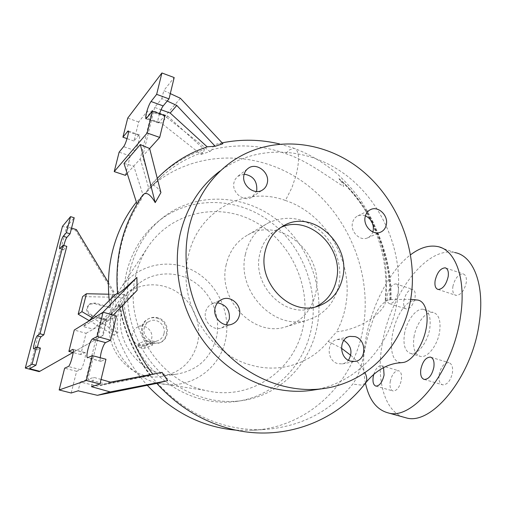 <?xml version="1.0" encoding="UTF-8"?>
<svg xmlns="http://www.w3.org/2000/svg" width="506" height="506" viewBox="0 0 506 506"><rect width="100%" height="100%" fill="white"/><g stroke="black" fill="none" stroke-linecap="round" stroke-linejoin="round"><path stroke-width="0.38" stroke-dasharray="2.53 1.9" d="M416.969 299.995L413.744 300.387C393.099 305.32 381.986 363.409 401.979 362.593M385.464 301.715C384.832 310.716 362.821 329.172 336.585 331.791L328.185 341.405C310.57 363.428 280.235 373.434 251.552 365.237C207.764 354.333 176.48 299.982 188.586 254.885C198.586 210.028 245.581 185.569 285.422 200.477L291.975 187.549L296.2 174.918C299.906 158.909 299.185 150.029 294.024 148.277C309.843 154.33 324.276 162.881 337.306 173.925C345.623 181.622 353.169 190.041 359.943 199.181C366.496 209.313 371.423 218.149 374.712 225.701C384.889 249.294 388.475 274.631 385.464 301.715L385.136 300.88L391.018 299.558L388.38 299.9C381.012 303.246 375.224 311.879 371.018 325.813C362.385 350.418 364.788 366.546 352.771 384.079C330.216 411.694 300.653 426.849 264.081 429.543C251.798 430.138 239.408 428.86 226.909 425.723C200.509 418.854 177.372 404.686 157.499 383.219L156.715 383.295M413.971 337.097C415.957 323.669 425.989 310.589 433.269 312.468C438.81 314.315 440.941 320.665 439.663 331.5C437.709 345.326 427.355 358.375 420.328 356.382C414.686 354.339 412.567 347.913 413.971 337.097M404.446 334.162C406.476 320.696 416.425 307.528 423.585 309.368C429.037 311.19 431.099 317.534 429.784 328.407C427.785 342.271 417.507 355.408 410.594 353.447C405.047 351.436 402.997 345.003 404.446 334.162M217.542 302.797L212.596 303.568C208.915 305.162 206.562 308.009 205.55 312.113C203.115 321.424 213.02 331.177 221.558 327.97L226.441 324.801M244.183 174.159L237.75 176.316L235.233 179.238L234.006 182.432C231.299 192.463 244.075 202.723 252.102 197.062L256.409 191.515M365.408 215.822C362.777 214.803 360.253 214.816 357.843 215.872C354.953 217.289 353.15 219.73 352.423 223.203C350.418 231.976 360.082 241.381 367.47 237.921C370.057 236.808 371.853 234.822 372.846 231.963M343.852 340.361L342.246 339.735L337.205 339.539C326.155 341.335 326.655 361.018 337.875 363.637L342.36 363.896L343.846 363.523L346.136 362.385L348.444 360.259M403.845 300.785C405.641 293.474 408.525 289.66 412.51 289.337C414.806 290.121 415.654 292.854 415.04 297.534C413.219 304.916 410.328 308.742 406.369 309.027C404.054 308.211 403.212 305.46 403.845 300.785M387.292 295.466C389.108 288.116 391.954 284.258 395.831 283.891C398.058 284.65 398.848 287.383 398.209 292.082C396.362 299.508 393.516 303.385 389.658 303.714C387.413 302.917 386.628 300.172 387.292 295.466M452.87 286.548C454.843 278.433 458.246 274.214 463.085 273.891C465.773 274.758 466.829 277.68 466.247 282.664C464.242 290.868 460.833 295.106 456.026 295.377C453.313 294.467 452.256 291.526 452.87 286.548M439.082 374.674C440.909 366.812 444.148 362.802 448.797 362.657C451.864 363.706 453.079 367.078 452.453 372.777C450.599 380.721 447.355 384.743 442.731 384.857C439.638 383.75 438.417 380.36 439.082 374.674M390.221 381.606C391.897 374.51 394.655 370.873 398.488 370.689C401.068 371.619 402.03 374.731 401.366 380.025C399.664 387.191 396.906 390.847 393.092 390.999C390.487 390.018 389.531 386.888 390.221 381.606M373.795 374.282C375.781 368.488 378.305 365.617 381.372 365.667L383.561 367.666M222.925 143.71L216.581 144.115C213.987 145.058 212.482 146.892 212.071 149.624C236.934 143.622 261.425 144.956 285.561 153.615L285.561 153.622C306.339 160.231 325.086 174.899 343.568 186.48C343.201 184.241 341.797 181.863 339.349 179.345C337.812 177.226 341.929 181.047 342.866 181.97C354.263 193.109 363.472 205.841 370.512 220.173C383.074 246.055 387.95 272.955 385.136 300.88M202.381 148.593L207.504 146.765M160.921 192.596C157.284 186.904 153.988 184.462 151.047 185.266L157.265 178.327M117.588 293.625L117.911 292.942C116.412 275.915 117.645 259.433 121.617 243.494C125.684 227.466 132.129 212.956 140.959 199.971L142.762 195.082M122.186 305.839L121.788 303.682C125.324 301.038 130.421 296.598 137.101 290.362M152.768 374.136L153.046 374.497L162.091 372.372M109.258 300.501C113.066 332.777 125.741 361.044 147.271 385.294M236.15 430.17L251.121 430.391C308.173 428.095 354.143 382.789 363.169 327.85C372.751 273.246 347.938 213.443 302.392 181.445C256.972 149.46 193.564 149.403 151.073 186.6L136.38 202.096M150.902 375.433C134.451 354.402 123.938 330.658 119.365 304.195L119.131 305.036L119.511 305.067C124.236 330.949 134.558 354.333 150.484 375.231L150.902 375.433L150.13 375.654L157.499 383.219M114.647 295.106L116.304 306.067L119.365 304.195M117.911 292.942L117.55 293.189M138.853 343.498L138.72 343.631C140.105 345.332 142.281 345.876 145.254 345.263L153.128 342.062L146.424 340.323L138.853 343.498L138.018 346.623C139.548 347.711 141.731 348.261 144.552 348.28L152.274 345.25L149.978 343.947L145.703 343.429L138.144 346.521M132.591 333.416C130.497 340.861 138.72 348.476 145.646 345.566C148.751 344.314 150.737 342.031 151.598 338.716C153.729 331.038 144.95 323.359 137.961 326.844C135.184 328.16 133.394 330.355 132.591 333.416M164.014 333.543C163.122 336.996 161.066 339.374 157.834 340.677C150.643 343.7 142.078 335.731 144.235 327.964C145.064 324.77 146.923 322.493 149.814 321.12C157.069 317.502 166.208 325.535 164.014 333.543M151.971 343.144L159.415 342.891C170.857 339.399 169.624 320.564 157.84 317.793C154.918 316.99 152.091 317.186 149.365 318.388C138.707 322.581 140.567 340.576 151.971 343.144M157.075 318.16C168.833 320.924 170.06 339.709 158.65 343.195L151.224 343.447C139.846 340.886 137.993 322.942 148.619 318.755C151.345 317.559 154.166 317.357 157.075 318.16M126.652 272.089C118.942 303.979 127.803 340.683 149.681 366.496C171.642 392.258 204.879 405.401 235.322 401.562C273.885 396.97 304.663 365.598 311.532 327.521C318.951 288.369 301.937 245.176 269.742 221.324C237.605 197.492 192.514 195.695 160.623 219.541C143.647 232.507 132.319 250.021 126.652 272.089M130.2 269.534C122.408 301.848 131.402 339.071 153.571 365.25C175.829 391.378 209.478 404.718 240.268 400.828C279.274 396.185 310.355 364.415 317.256 325.858C324.707 286.213 307.477 242.475 274.916 218.282C242.412 194.108 196.815 192.21 164.551 216.328C147.379 229.439 135.924 247.175 130.2 269.534M112.319 307.199C103.597 339.393 126.563 376.856 158.561 383.225C188.915 390.657 219.895 369.538 225.587 339.602C231.419 312.423 216.884 282.24 191.97 269.964C167.157 257.516 135.33 265.429 119.998 289.261C116.475 294.745 113.913 300.722 112.319 307.199M135.861 274.853C122.794 323.511 158.036 381.1 205.834 390.524C251.216 401.619 295.871 369.494 303.429 325.092C311.26 284.733 289.868 240.015 253.474 221.071C217.238 201.881 170.244 212.368 147.309 247.915C142.053 256.087 138.233 265.068 135.861 274.853M110.808 317.983C102.32 348.09 130.871 381.22 160.63 376.572C180.161 373.2 192.514 361.841 197.688 342.492C201.717 324.131 193.697 303.695 178.226 292.866C162.774 282.025 141.326 282.057 126.532 293.493C118.632 299.723 113.395 307.888 110.808 317.983M122.047 309.988C112.844 342.904 144.09 379.253 176.436 374.181C197.656 370.506 211.027 358.115 216.549 337.015C220.856 316.99 212.103 294.694 195.291 282.829C178.504 270.938 155.209 270.855 139.125 283.278C130.542 290.046 124.849 298.951 122.047 309.988M108.727 294.214L127.082 294.612C123.034 299.881 120.194 305.833 118.568 312.461C116.981 319.109 116.753 325.87 117.898 332.746L114.229 335.301C113.034 328.47 113.224 321.746 114.811 315.137C116.437 308.54 119.289 302.639 123.375 297.433L112.509 297.212L113.869 291.658L108.448 282.677M226.22 264.606C217.137 299.672 253.955 337.578 285.618 326.889C301.829 321.582 311.879 310.178 315.776 292.67C324.858 254.347 280.482 215.6 247.864 234.898C236.65 241.198 229.433 251.102 226.22 264.606M285.422 200.477C326.009 213.772 353.422 261.438 345.946 304.15C344.346 314.049 341.221 323.264 336.585 331.791M245.41 254.271C236.024 291.146 274.688 331.209 307.692 320.039C324.58 314.504 335.016 302.544 338.995 284.163C342.53 265.049 334.909 243.557 320.039 230.603C303.341 217.289 285.966 214.803 267.921 223.133C256.226 229.699 248.724 240.078 245.41 254.271M313.986 389.955C357.091 382.934 389.968 346.408 396.995 302.689C404.8 256.232 384.535 204.886 346.996 175.873C309.527 146.898 257.054 143.445 219.8 171.173L229.446 163.286M280.596 227.567L278.819 228.415C268.838 233.772 262.469 242.45 259.698 254.455C252.02 285.074 284.423 318.16 311.62 308.344L315.504 306.902M159.554 113.698L158.536 117.24C157.701 120.833 157.651 122.73 158.384 122.92L164.962 115.64M100.194 357.717C99.986 359.975 100.175 361.176 100.77 361.322L105.956 359.26M63.845 245.473C63.18 248.25 63.029 249.73 63.395 249.926L66.805 246.371M40.398 348.052L37.457 349.88L37.444 347.274M365.477 383.131C362.865 370.057 362.985 355.376 365.838 339.077C371.644 305.472 389.715 270.432 410.606 254.758M403.39 417.089C383.89 410.581 376.059 378.425 382.22 344.017C389.791 295.561 425.875 246.099 454.793 252.551L437.329 246.498M39.19 371.632L102.338 335.769L106.197 319.988L91.327 315.814C85.799 312.651 85.128 308.812 89.328 304.283L94.369 303.581L109.176 307.806L112.977 292.259L75.679 230.458L62.459 226.372M72.953 352.499L103.192 335.32L107.063 319.488L92.143 315.289C86.596 312.12 85.925 308.262 90.138 303.72L95.191 303.018L110.055 307.262L112.509 297.212L82.617 296.605M102.338 335.769L103.192 335.32M106.197 319.988L107.063 319.488M109.176 307.806L110.055 307.262M112.977 292.259L113.869 291.658M75.679 230.458L76.431 229.623M71.548 228.111L66.716 226.618L74.23 217.782M29.62 368.684L66.716 226.618M89.17 320.633L114.229 335.301M88.689 321.114L83.199 326.61L93.433 329.096L116.304 306.067M150.13 375.654L97.557 386.11L80.334 382.074L78.164 390.834M156.784 383.384L157.17 383.301M119.511 305.067L99.195 325.813L85.83 380.139L80.334 382.074M85.83 380.139L102.762 384.516L97.557 386.11M101.061 379.449L93.755 377.356L87.848 379.43L104.925 383.852L153.046 374.497M110.485 382.144L104.925 383.852M71.207 393.004L76.615 371.296L80.536 369.69C82.687 369.216 87.076 352.359 84.989 352.612L80.777 354.579L86.077 333.296L74.262 330.051M80.777 354.579L73.18 352.555M76.615 371.296L64.641 368.185M102.996 312.253L97.513 317.888L107.493 321.082L116.437 315.984M97.513 317.888L83.199 326.61M86.077 333.296L99.195 325.813M91.478 386.673L93.755 377.356M121.788 303.682L101.314 324.612L87.848 379.43M101.314 324.612L107.493 321.082L113.268 315.086M102.762 384.516L150.484 375.231M136.924 203.804L143.179 195.411L133.748 166.101L124.008 163.47M201.008 154.425L209.952 151.528L165.045 116.095L147.341 111.156L145.462 118.752L161.376 123.167L201.008 154.425L203.501 152.142L204.342 149.542C182.641 156.727 164.058 169.434 148.574 187.656L147.164 191.591L143.179 195.411M167.22 101.055L161.838 98.581L154.646 107.436L161.053 109.751M145.462 118.752L152.186 110.472L167.6 116.019L161.376 123.167M125.399 175.335L130.225 155.949L134.9 150.529C137.221 148.131 141.085 134.4 139.314 134.874L133.945 141.016L138.682 121.99L147.341 111.156M138.682 121.99L127.714 118.107M170.307 93.597L163.792 90.574L174.19 77.563M180.408 98.29L165.045 116.095M133.945 141.016L127.057 138.625M130.225 155.949L119.125 152.167M152.186 110.472L140.27 158.89L127.177 173.368M140.27 158.89L148.574 187.656M167.6 116.019L204.342 149.542M154.646 107.436L142.66 156.246L151.047 185.266M149.637 148.53L142.66 156.246M161.838 98.581L163.792 90.574M137.284 203.456L140.959 199.971M212.071 149.624L209.952 151.528M92.149 317.641L117.898 332.746M127.082 294.612L123.375 297.433M147.164 191.591L161.888 176.177C174.418 165.247 188.289 157.239 203.501 152.142M328.185 341.405L341.43 348.21M350.778 355.313C357.521 361.284 362.258 367.059 364.99 372.644M365.288 383.333L361.373 385.117L352.771 384.079M279.635 143.963L294.024 148.277L289.4 149.909L285.561 153.622M145.703 343.429L146.424 340.323M159.169 122.363L146.942 118.006M101.029 361.278L87.734 357.742M63.642 249.774L59.98 248.674M37.589 349.842L33.801 348.843M91.327 315.814L92.143 315.289M94.369 303.581L95.191 303.018M84.761 352.657L73.098 349.538M80.536 369.69L68.354 366.508M138.669 135.342L128.423 131.762M134.9 150.529L123.616 146.651M152.274 345.25L152.989 342.151M144.552 348.28L145.254 345.263M389.778 299.931C390.468 271.83 384.041 245.246 370.512 220.173M390.531 299.52C391.669 254.98 372.315 209.497 339.349 179.345M410.676 299.312L389.652 299.615M423.585 309.368L433.269 312.468M212.596 303.568L221.483 299.615M238.193 175.993L247.63 168.789M357.843 215.872L370.158 209.807M337.205 339.539L349.38 336.509M395.831 283.891L412.51 289.337M445.894 268.06L463.085 273.891M430.954 357.261L448.797 362.657M381.372 365.667L398.488 370.689M222.115 142.85L216.581 144.115M251.121 430.391L264.081 429.543M145.646 345.566L157.834 340.677M159.415 342.891L158.65 343.195M235.322 401.562L240.268 400.828M158.561 383.225L205.834 390.524M160.63 376.572L176.436 374.181M285.618 326.889L307.692 320.039M278.819 228.415L282.253 226.498M158.384 122.92L146.196 118.575M100.77 361.322L87.487 357.786M63.395 249.926L59.74 248.825M37.457 349.88L33.674 348.881M89.328 304.283L90.138 303.72M84.989 352.612L72.94 349.387M139.314 134.874L128.214 130.997M152.42 345.13L153.128 342.062M138.018 346.623L138.72 343.631M311.62 308.344L317.641 306.332M247.864 234.898L267.921 223.133M391.018 299.558C392.213 256.302 374.124 212.128 342.866 181.97M126.532 293.493L139.125 283.278M119.998 289.261L147.309 247.915M160.623 219.541L164.551 216.328M149.365 318.388L148.619 318.755M137.961 326.844L149.814 321.12M151.073 186.6L161.888 176.177M150.155 375.395C134.103 354.466 123.761 331.013 119.131 305.036M375.92 386.11L393.092 390.999M424.275 379.449L442.731 384.857M438.107 289.464L456.026 295.377M389.658 303.714L406.369 309.027M342.36 363.896L355.161 361.417M367.47 237.921L380.499 232.203M252.102 197.062L262.551 189.965M221.558 327.97L231.52 324.346M410.594 353.447L420.328 356.382"/><path stroke-width="0.76" d="M401.979 362.593L403.44 362.454C412.169 361.018 422.472 345.959 425.85 330.007C429.373 313.96 425.217 300.336 416.969 299.995L410.676 299.312M239.452 315.238C241.95 305.396 231.147 295.264 222.298 299.248C218.522 300.874 216.125 303.796 215.088 308.015C212.615 317.585 222.773 327.629 231.52 324.346C235.714 322.822 238.358 319.786 239.452 315.238M226.441 324.801L229.326 319.096C230.047 310.039 226.125 304.606 217.542 302.797M267.288 183.001C270.027 172.521 256.441 161.933 248.275 168.296C246.074 169.883 244.645 172.078 244 174.886C241.254 185.177 254.347 195.746 262.551 189.965C265.024 188.365 266.605 186.037 267.288 183.001M256.409 191.515L256.751 190.262C257.269 181.053 253.082 175.69 244.183 174.159M386.375 224.487C388.38 215.36 378.184 205.657 370.62 209.579C367.679 211.015 365.838 213.513 365.104 217.074C363.08 226.068 372.973 235.733 380.499 232.203C383.668 230.806 385.629 228.231 386.375 224.487M372.846 231.963L373.251 230.375C373.871 223.671 371.259 218.82 365.408 215.822M354.991 336.604L349.836 336.395C338.558 338.229 339.109 358.438 350.582 361.139L355.161 361.417C366.812 360.032 366.61 339.456 354.991 336.604M435.122 280.64C437.127 272.468 440.479 268.199 445.191 267.819C447.797 268.661 448.797 271.583 448.189 276.586C446.147 284.846 442.788 289.141 438.107 289.464C435.476 288.584 434.477 285.643 435.122 280.64M420.828 369.26C422.681 361.347 425.875 357.293 430.404 357.097C433.376 358.115 434.527 361.493 433.863 367.223C431.979 375.218 428.778 379.298 424.275 379.449C421.27 378.374 420.125 374.978 420.828 369.26M383.561 367.666L384.073 375.016C382.353 382.22 379.633 385.92 375.92 386.11C373.396 385.155 372.498 382.024 373.226 376.711L373.795 374.282M157.265 178.327C170.117 165.158 184.829 155.374 201.394 148.973L207.504 146.765L215.202 146.259L222.925 143.71L180.408 98.29L170.307 93.597M201.394 148.973L202.381 148.593M113.268 315.086L137.101 290.362L136.892 277.389C125.614 288.053 119.182 293.512 117.607 293.777C114.47 256.82 122.857 223.918 142.762 195.082C146.082 191.496 150.231 194.007 155.215 202.609L160.921 192.596L149.637 148.53L140.326 144.558L124.008 163.47L136.924 203.804L137.284 203.456M122.186 305.839C127.126 330.987 137.322 353.751 152.768 374.136M101.061 379.449L110.485 382.144L162.091 372.372L167.644 380.695L156.715 383.295M136.38 202.096C125.14 216.328 117.177 232.703 112.496 251.235C108.581 267.174 107.5 283.594 109.258 300.501M147.271 385.294C172.647 412.251 202.273 427.209 236.15 430.17M117.55 293.189L114.647 295.106L88.689 321.114M219.8 171.173C199.965 186.265 186.796 207.03 180.294 233.475C171.477 271.703 182.4 316.25 208.63 347.66C234.948 379.013 274.328 395.041 309.836 390.569L313.986 389.955M189.086 227.143C180.104 266.403 191.369 312.24 218.301 344.567C245.328 376.843 285.688 393.345 321.98 388.772C367.995 383.308 403.548 344.984 410.783 298.685C418.62 251.058 397.83 198.403 359.456 168.542C321.158 138.72 267.535 134.963 229.446 163.286C209.161 178.707 195.708 199.99 189.086 227.143M342.853 276.763C350.494 243.512 312.563 209.383 284.391 225.303C274.303 230.717 267.864 239.509 265.074 251.665C257.333 282.696 290.153 316.263 317.641 306.332C331.228 301.608 339.634 291.747 342.853 276.763M315.504 306.902C326.832 301.494 333.859 292.24 336.591 279.141C343.935 247.181 308.496 213.88 280.596 227.567M146.449 112.908C145.595 116.513 145.507 118.404 146.196 118.575L152.515 111.162L147.145 133.002L114.223 171.604L119.125 152.167L123.616 146.651C125.836 144.21 129.732 130.428 128.056 130.94L122.907 137.183L127.714 118.107L161.907 72.972L156.651 94.356L151.022 101.504C149.346 103.97 147.822 107.772 146.449 112.908M87.924 349.399C86.754 354.453 86.608 357.249 87.487 357.786L92.396 355.636L86.279 380.499L59.151 389.962L64.641 368.185L68.354 366.508C70.378 365.996 74.818 349.077 72.864 349.368L68.873 351.411L74.262 330.051L103.079 312.202L97.095 336.509L92.358 339.014C90.916 340.266 89.435 343.726 87.924 349.399M103.079 312.202L116.437 315.984L110.567 340.209L105.571 342.619C104.053 343.846 102.554 347.28 101.055 352.929L100.194 357.717M37.444 347.274L38.146 344.08C39.234 340.121 40.176 337.698 40.98 336.819L43.832 334.814L66.805 246.371L63.092 245.246L59.74 248.825C59.373 248.591 59.569 246.947 60.34 243.886C61.39 240.078 62.346 237.548 63.218 236.289L66.368 232.671L70.068 233.81L66.862 237.403C65.976 238.655 65.015 241.179 63.971 244.986L63.845 245.473M63.092 245.246L40.006 333.777L37.21 335.801C36.419 336.686 35.483 339.115 34.389 343.081C33.51 346.604 33.27 348.539 33.674 348.881L36.546 347.034L32.068 364.212L35.939 365.212L29.62 368.684L39.829 371.309L72.953 352.499M410.606 254.758C419.904 247.731 428.81 244.98 437.329 246.498C455.406 249.452 466.538 278.648 460.454 316.826C452.984 371.202 412.839 420.847 388.285 412.928C376.647 409.841 369.045 399.911 365.477 383.131M454.793 252.551C473.395 255.713 485.115 284.929 479.252 322.879C472.13 376.926 431.416 425.944 406.084 417.836L403.39 417.089M40.006 333.777L43.832 334.814M35.939 365.212L40.398 348.052L36.546 347.034M70.068 233.81L74.23 217.782L70.555 216.631L62.459 226.372L25.3 368.064L39.19 371.632L39.829 371.309M25.3 368.064L32.068 364.212M108.448 282.677L76.431 229.623L71.548 228.111M70.555 216.631L66.368 232.671M108.727 294.214L86.425 293.733L82.617 296.605L78.177 314.201L89.17 320.633M59.151 389.962L71.207 393.004L78.164 390.834L97.418 395.319L156.784 383.384M73.18 352.555L68.873 351.411M92.396 355.636L105.956 359.26L99.954 384.029L91.478 386.673L110.188 391.922L97.418 395.319M99.954 384.029L86.279 380.499M110.567 340.209L97.095 336.509M136.892 277.389L102.996 312.253M110.188 391.922L167.644 380.695M161.053 109.751L170.187 113.047L207.194 146.866M167.22 101.055L176.796 105.45L170.187 113.047M161.907 72.972L174.19 77.563L169.023 98.885L163.172 105.912C162.009 107.424 160.8 110.023 159.554 113.698M169.023 98.885L156.651 94.356M127.057 138.625L122.907 137.183M127.177 173.368L125.399 175.335L114.223 171.604M152.515 111.162L164.962 115.64L159.694 137.411L147.145 133.002M159.694 137.411L149.637 148.53M140.326 144.558L155.215 202.609M176.796 105.45L215.202 146.259M86.425 293.733L81.921 311.639L92.149 317.641M81.921 311.639L78.177 314.201M348.444 360.259C352.922 352.29 351.392 345.655 343.852 340.361M341.43 348.21L350.778 355.313M364.99 372.644C367.248 377.558 367.35 381.119 365.288 383.333C374.699 371.606 385.458 364.845 397.564 363.049L402.567 362.568M40.98 336.819L37.21 335.801M66.862 237.403L63.218 236.289M73.098 349.538L72.649 349.418M105.571 342.619L92.358 339.014M163.172 105.912L151.022 101.504M128.423 131.762L127.449 131.421M221.483 299.615L222.298 299.248M247.63 168.789L248.275 168.296M370.158 209.807L370.62 209.579M349.38 336.509L349.836 336.395M445.191 267.819L445.894 268.06M430.404 357.097L430.954 357.261M156.683 383.263C177.429 406.261 202.09 421.473 230.654 428.905C281.627 442.149 335.326 422.554 365.288 383.333M279.635 143.963C260.546 139.378 241.375 139.011 222.115 142.85M309.836 390.569L321.98 388.772M282.253 226.498L284.391 225.303M388.285 412.928L406.084 417.836"/></g></svg>
